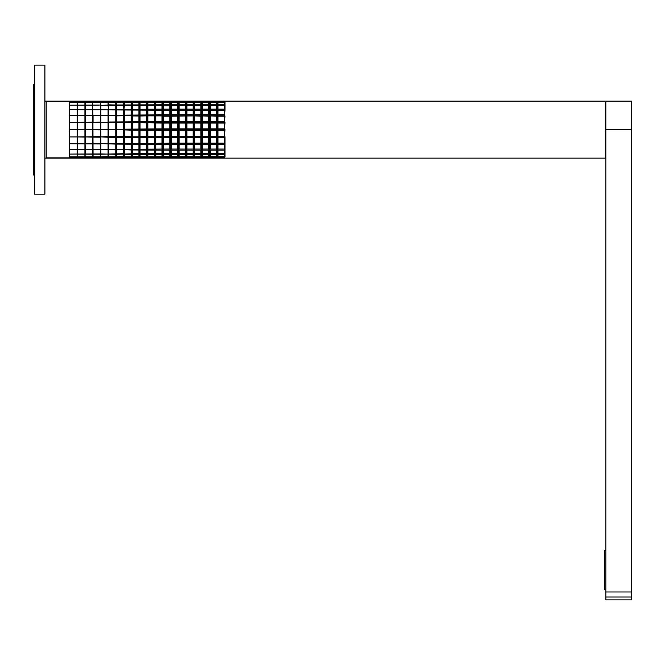 <?xml version="1.0" encoding="UTF-8"?>
<svg xmlns="http://www.w3.org/2000/svg" width="665" height="665" viewBox="0 0 665 665"><rect width="100%" height="100%" fill="white"/><g stroke="black" fill="none" stroke-linecap="round" stroke-linejoin="round"><path stroke-width="1" d="M34.547 65.12L34.547 194.147L44.912 194.147L44.912 65.12L34.547 65.12M34.547 84.289L33.25 84.289L33.25 174.97L34.547 174.97M605.84 589.389L604.543 589.389L604.543 550.786L605.84 550.786M44.912 101.13L605.325 101.13L605.325 158.129L44.912 158.129M605.84 101.13L605.84 129.633L631.75 129.633L631.75 101.13L605.84 101.13M605.84 129.633L605.84 599.88L631.75 599.88L631.75 129.633M224.978 157.098L224.196 157.863L224.978 157.098L224.978 149.051L217.206 149.051L216.424 150.132L216.424 153.698L217.206 153.416L216.424 154.463L216.424 156.699L217.206 156.159L217.206 157.098L217.206 149.051L209.433 149.051L208.652 150.132L208.652 153.698L209.433 153.416L208.652 154.463L208.652 156.699L209.433 156.159L209.433 157.098L209.433 149.051L201.661 149.051L200.88 150.132L200.88 153.698L201.661 153.416L200.88 154.463L200.88 156.699L201.661 156.159L200.88 157.863L201.661 157.098L201.661 149.051L193.889 149.051L193.108 150.132L193.108 153.698L193.889 153.416L193.108 154.463L193.108 156.699L193.889 156.159L193.108 157.863L193.889 157.098L193.889 149.051L186.117 149.051L185.336 150.132L185.336 153.698L186.117 153.416L185.336 154.463L185.336 156.699L186.117 156.159L185.336 157.863L186.117 157.098L186.117 149.051L178.345 149.051L177.563 150.132L177.563 153.698L178.345 153.416L177.563 154.463L177.563 156.699L178.345 156.159L177.563 157.863L178.345 157.098L178.345 110.215L170.564 110.215L170.564 102.169L171.346 101.404L177.563 101.404L171.346 101.404L171.346 102.161L177.563 102.161L177.563 101.404L178.345 102.169L179.118 101.404L178.345 103.1L178.345 102.169M224.978 149.051L224.196 149.051L224.196 144.413L224.978 143.366L224.978 136.741L217.206 136.741L217.206 143.366L217.979 144.413L217.979 149.051L217.206 149.051L217.979 150.132L217.979 153.698L217.206 153.416L217.979 154.463L217.979 156.699L217.206 156.159L217.979 157.863L224.196 157.863L224.978 156.159L224.196 156.699L224.196 154.463L224.978 153.416L224.196 153.698L224.196 150.132L224.978 149.051L224.978 143.366L217.206 143.366L216.424 144.413L216.424 149.051L217.206 149.051L217.206 143.366L209.433 143.366L208.652 144.413L208.652 149.051L209.433 149.051L209.433 143.366L201.661 143.366L200.88 144.413L200.88 149.051L201.661 149.051L201.661 143.366L193.889 143.366L193.108 144.413L193.108 149.051L193.889 149.051L193.889 143.366L186.117 143.366L185.336 144.413L185.336 149.051L186.117 149.051L186.117 110.215L178.345 110.215L178.345 103.1L177.563 102.161M186.117 102.169L186.89 101.404L186.117 103.1L185.336 102.161L185.336 101.404L186.117 102.169L186.117 105.851L185.336 105.569L185.336 109.127L186.117 110.215L186.117 105.851L185.336 104.804L185.336 102.56L179.118 102.56L178.345 103.1L177.563 102.56L171.346 102.56L170.564 103.1L171.346 102.161M185.336 101.404L179.118 101.404M185.336 102.161L179.118 102.161M179.118 102.56L179.118 104.804L178.345 105.851L179.118 105.569L179.118 109.127L178.345 110.215L177.563 109.127L177.563 105.569L178.345 105.851L177.563 104.804L177.563 102.56M177.563 104.804L171.346 104.804L171.346 102.56M177.563 105.569L170.564 105.851L171.346 104.804M224.978 143.366L224.196 143.083L224.978 129.633L217.206 129.633L217.206 136.741L209.433 136.741L208.652 137.68L208.652 143.083L209.433 143.366L209.433 136.741L201.661 136.741L200.88 137.68L200.88 143.083L201.661 143.366L201.661 136.741L193.889 136.741L193.108 137.68L193.108 143.083L193.889 143.366L193.889 103.1L193.108 101.404L186.89 101.404M193.108 102.161L186.89 102.161M193.889 102.169L194.662 101.404L193.889 103.1L193.108 101.404M185.336 104.804L179.118 104.804M224.978 136.741L224.196 136.2L224.978 122.526L217.206 122.526L217.206 129.633L209.433 129.633L208.652 130.398L208.652 136.2L209.433 136.741L209.433 129.633L201.661 129.633L200.88 130.398L200.88 136.2L201.661 136.741L201.661 110.215L193.889 110.215L193.108 109.127L193.108 105.569L193.889 105.851L193.108 104.804L193.108 102.56L186.89 102.56L186.117 103.1L185.336 102.56M177.563 109.127L171.346 109.127L171.346 105.569M224.978 129.633L224.196 128.869L224.978 115.901L217.206 115.901L217.979 116.184L217.979 121.587L217.206 122.526L217.206 115.901L216.424 116.184L216.424 121.587L217.206 122.526L209.433 122.526L208.652 123.067L208.652 128.869L209.433 129.633L209.433 115.901L170.564 115.901L170.564 110.215L171.346 109.127M193.108 105.569L186.117 105.851L186.89 104.804L186.89 102.56M224.978 122.526L224.196 121.587L224.978 110.215L217.206 110.215L217.979 110.215L217.979 114.854L217.206 115.901L217.206 110.215L216.424 110.215L216.424 114.854L217.206 115.901L209.433 115.901L209.433 110.215L201.661 110.215L201.661 103.1L200.88 101.404L194.662 101.404M200.88 102.161L194.662 102.161M201.661 102.169L200.88 101.404L201.661 102.169L202.434 101.404L201.661 103.1L201.661 102.169M185.336 105.569L179.118 105.569M208.652 105.569L193.889 105.851L194.662 104.804L200.88 104.804L201.661 105.851L202.434 104.804L208.652 104.804L209.433 105.851L208.652 105.569L208.652 109.127L209.433 110.215L209.433 102.169L210.207 101.404L216.424 101.404L217.206 102.169L217.979 101.404L217.206 103.1L216.424 101.404L217.206 102.169L217.206 110.215L208.652 110.215L208.652 114.854L209.433 115.901L208.652 116.184L208.652 121.587L209.433 122.526L170.564 122.526L170.564 115.901L169.791 114.854L169.791 110.215L170.564 110.215L162.792 110.215L163.573 109.127L169.791 109.127L170.564 110.215L179.118 110.215L179.118 114.854L178.345 115.901L177.563 114.854L177.563 110.215M193.108 104.804L186.89 104.804M200.88 104.804L200.88 102.56L194.662 102.56L193.889 103.1L193.108 102.56M177.563 114.854L171.346 114.854L171.346 110.215M186.117 110.215L186.89 110.215L186.89 114.854L186.117 115.901L185.336 114.854L185.336 110.215L186.117 110.215L186.89 109.127L186.89 105.569M194.662 105.569L194.662 109.127L193.889 110.215L193.108 110.215L193.108 114.854L193.889 115.901L171.346 116.184L170.564 115.901L171.346 114.854M194.662 102.56L194.662 104.804M210.207 101.404L209.433 103.1L208.652 101.404L202.434 101.404M208.652 102.161L202.434 102.161M209.433 102.169L208.652 101.404L209.433 102.169M185.336 110.215L179.118 110.215M208.652 104.804L208.652 102.56L202.434 102.56L201.661 103.1L200.88 102.56M179.118 116.184L179.118 121.587L178.345 122.526L177.563 121.587L177.563 116.184M177.563 121.587L171.346 121.587L171.346 116.184M200.88 105.569L200.88 109.127L201.661 110.215L200.88 110.215L200.88 114.854L201.661 115.901L200.88 116.184L200.88 121.587L201.661 122.526L200.88 123.067L200.88 128.869L201.661 129.633L170.564 129.633L170.564 122.526L171.346 121.587M202.434 102.56L202.434 104.804M216.424 102.161L210.207 102.161M193.108 116.184L193.108 121.587L193.889 122.526L193.108 123.067L193.108 128.869L193.889 129.633L193.108 130.398L193.108 136.2L193.889 136.741L170.564 136.741L170.564 129.633L169.791 128.869L169.791 123.067L170.564 122.526L162.792 122.526L162.792 115.901L170.564 115.901L169.791 116.184L169.791 121.587L170.564 122.526L171.346 123.067L177.563 123.067L178.345 122.526L179.118 123.067L179.118 128.869L178.345 129.633L177.563 128.869L177.563 123.067M193.108 110.215L186.89 110.215M200.88 110.215L186.366 110.215M216.424 102.56L217.206 103.1L217.979 102.56L217.979 104.804L217.206 105.851L217.979 105.569L217.979 109.127L217.206 110.215L216.424 109.127L216.424 105.569L217.206 105.851L216.424 104.804L216.424 102.56L210.207 102.56L209.433 103.1L208.652 102.56M177.563 128.869L171.346 128.869L171.346 123.067M186.89 116.184L186.89 121.587L186.117 122.526L185.336 121.587L185.336 116.184M208.652 110.215L201.661 110.215L202.434 109.127L202.434 105.569M193.108 123.067L186.89 123.067L186.117 122.526L185.336 123.067L185.336 128.869L186.117 129.633L185.336 130.398L179.118 130.398L178.345 129.633L177.563 130.398L171.346 130.398L170.564 129.633L171.346 128.869M200.88 116.184L193.889 115.901L194.662 114.854L194.662 110.215M216.424 105.569L209.433 105.851L210.207 104.804L210.207 102.56M224.978 115.901L224.196 114.854L224.196 110.215L224.978 110.215L224.978 103.1L224.196 101.404L217.979 101.404M224.196 102.161L217.979 102.161M224.978 110.215L224.196 109.127L224.196 105.569L224.978 105.851L224.196 104.804L224.196 102.56L224.978 103.1L224.978 102.169L224.196 101.404M185.336 123.067L179.118 123.067M216.424 104.804L210.207 104.804M179.118 130.398L179.118 136.2L178.345 136.741L177.563 136.2L177.563 130.398M177.563 136.2L171.346 136.2L171.346 130.398M216.424 110.215L209.433 110.215L210.207 109.127L210.207 105.569M186.89 123.067L186.89 128.869L186.117 129.633L186.89 130.398L186.89 136.2L186.117 136.741L185.336 136.2L185.336 130.398M193.108 137.68L186.89 137.68L186.117 136.741L185.336 137.68L185.336 143.083L186.117 143.366L170.564 143.366L170.564 136.741L171.346 136.2M200.88 123.067L194.662 123.067L193.889 122.526L194.662 121.587L194.662 116.184M208.652 116.184L201.661 115.901L202.434 114.854L202.434 110.215M185.336 144.413L179.118 144.413L178.345 143.366L177.563 144.413L177.563 149.051L178.345 149.051L170.564 149.051L170.564 143.366L169.791 143.083L169.791 137.68L170.564 136.741L162.792 136.741L162.792 129.633L170.564 129.633L169.791 130.398L169.791 136.2L171.346 137.68L177.563 137.68L178.345 136.741L179.118 137.68L179.118 143.083L177.563 143.083L177.563 137.68M224.196 104.804L217.979 104.804M224.196 102.56L217.979 102.56M177.563 143.083L171.346 143.083L171.346 137.68M194.662 123.067L194.662 128.869L193.889 129.633L194.662 130.398L194.662 136.2L193.889 136.741L194.662 137.68L194.662 143.083L193.889 143.366L194.662 144.413L194.662 149.051L193.889 149.051L194.662 150.132L194.662 153.698L193.889 153.416L194.662 154.463L194.662 156.699L193.889 156.159L194.662 157.863L193.773 157.206M177.563 144.413L171.346 144.413L170.564 143.366L171.346 143.083M208.652 123.067L202.434 123.067L201.661 122.526L202.434 121.587L202.434 116.184M216.424 116.184L209.433 115.901L210.207 114.854L210.207 110.215M224.196 105.569L217.979 105.569M193.108 130.398L186.89 130.398M185.336 137.68L179.118 137.68M177.563 149.051L171.346 149.051L171.346 144.413M202.434 123.067L202.434 128.869L201.661 129.633L202.434 130.398L202.434 136.2L201.661 136.741L202.434 137.68L202.434 143.083L201.661 143.366L202.434 144.413L202.434 149.051L201.661 149.051L202.434 150.132L202.434 153.698L201.661 153.416L202.434 154.463L202.434 156.699L201.661 156.159L202.434 157.863L201.545 157.206M193.108 144.413L186.89 144.413L186.117 143.366L186.89 143.083L186.89 137.68M185.336 150.132L179.118 150.132L178.345 149.051L179.118 149.051L179.118 144.413M177.563 157.863L171.346 157.863L170.564 157.098L170.564 149.051L171.346 149.051M224.196 123.067L217.979 123.067L217.206 122.526L216.424 123.067L210.207 123.067L209.433 122.526L210.207 121.587L210.207 116.184M200.88 130.398L194.662 130.398M177.563 153.698L169.791 153.698L169.791 150.132L170.564 149.051L162.792 149.051L162.792 143.366L170.564 143.366L169.791 144.413L169.791 149.051L170.564 149.051L171.346 150.132L177.563 150.132M224.196 110.215L217.979 110.215M171.346 153.698L171.346 150.132M210.207 123.067L210.207 128.869L209.433 129.633L210.207 130.398L210.207 136.2L209.433 136.741L210.207 137.68L210.207 143.083L209.433 143.366L210.207 144.413L210.207 149.051L209.433 149.051L210.207 150.132L210.207 153.698L209.433 153.416L210.207 154.463L210.207 156.699L209.433 156.159L208.652 157.098L202.434 157.098M193.108 150.132L186.89 150.132L186.117 149.051L186.89 149.051L186.89 144.413M179.118 150.132L179.118 153.698L178.345 153.416L179.118 154.463L179.118 156.699L178.345 156.159L179.118 157.863L178.228 157.206M208.652 130.398L202.434 130.398M200.88 137.68L194.662 137.68M177.563 156.699L171.346 156.699L170.564 156.159L169.791 156.699L169.791 154.463L170.564 153.416L171.346 154.463L177.563 154.463M224.196 116.184L217.979 116.184M217.979 123.067L217.979 128.869L217.206 129.633L216.424 128.869L216.424 123.067M171.346 156.699L171.346 154.463M186.89 150.132L186.89 153.698L186.117 153.416L186.89 154.463L186.89 156.699L186.117 156.159L186.89 157.863L186 157.206M224.196 130.398L217.979 130.398L217.206 129.633L216.424 130.398L210.207 130.398M208.652 137.68L202.434 137.68M200.88 144.413L194.662 144.413M185.336 154.463L179.118 154.463M170.456 157.206L169.791 157.863L169.791 157.098L170.564 156.159L171.346 157.098L177.563 157.098M217.979 130.398L217.979 136.2L217.206 136.741L216.424 136.2L216.424 130.398M171.346 157.863L171.346 157.098M224.196 137.68L217.979 137.68L217.206 136.741L216.424 137.68L210.207 137.68M208.652 144.413L202.434 144.413M200.88 150.132L194.662 150.132M193.108 154.463L186.89 154.463M185.336 157.098L179.118 157.098M217.979 137.68L217.979 143.083L217.206 143.366L216.424 143.083L216.424 137.68M216.424 144.413L210.207 144.413M208.652 150.132L202.434 150.132M200.88 154.463L194.662 154.463M185.336 157.863L179.118 157.863L185.336 157.863M193.108 157.098L186.89 157.098M186.117 157.098L186.89 157.863L193.108 157.863L186.89 157.863M224.196 144.413L217.979 144.413M216.424 150.132L210.207 150.132M208.652 154.463L202.434 154.463M200.88 157.098L194.662 157.098M224.196 150.132L217.979 150.132M216.424 154.463L210.207 154.463M200.88 157.863L194.662 157.863L200.88 157.863M209.433 156.159L210.207 157.863L209.433 157.098L208.652 157.863L208.652 157.098M224.196 154.463L217.979 154.463M208.652 157.863L202.434 157.863L208.652 157.863M217.206 156.159L216.424 157.098L210.207 157.098M224.196 157.863L217.979 157.863L217.206 157.098L216.424 157.863L216.424 157.098M216.424 157.863L210.207 157.863L216.424 157.863M224.196 157.098L217.979 157.098M170.564 105.851L169.791 104.804L163.573 104.804L162.792 105.851L170.564 105.851M170.564 102.169L169.791 101.404L170.564 103.1L169.791 102.56L163.573 102.56L162.792 103.1L162.792 105.851L162.019 104.804L162.019 102.56L155.726 102.543L155.726 104.829L162.019 104.804M163.573 102.56L163.573 104.804M163.573 109.127L163.573 105.569M169.791 109.127L169.791 105.569M169.791 114.854L163.573 114.854L162.792 115.901L162.792 110.215L169.791 110.215M163.573 114.854L163.573 110.215M169.791 128.869L163.573 128.869L162.792 129.633L162.792 122.526L147.248 122.493L147.896 121.703L154.322 121.653L155.02 122.493L155.02 115.876L162.792 115.901L147.248 115.835L147.896 114.954L154.322 114.912L155.02 115.851L155.726 114.904L162.019 114.854L163.573 116.184L169.791 116.184M169.791 121.587L163.573 121.587L163.573 116.184M169.791 123.067L163.573 123.067L162.792 122.526L163.573 121.587M163.573 128.869L163.573 123.067M169.791 130.398L163.573 130.398L162.019 128.869L162.019 123.058L155.726 123.008L155.726 128.919L162.019 128.869M169.791 136.2L163.573 136.2L163.573 130.398M169.791 143.083L162.792 143.366L162.792 136.741L163.573 136.2M169.791 144.413L163.573 144.413L162.792 143.366L147.248 143.432L155.02 143.391L155.02 136.774L155.726 137.622L162.019 137.672L162.792 136.741L147.248 136.774L147.248 122.493L154.322 123L155.02 122.518L155.02 129.617L155.726 130.34L162.019 130.39L162.792 129.633L147.248 129.633L147.896 128.985L154.322 128.935L155.02 129.617L155.02 136.749L155.726 136.25L162.019 136.2L163.573 137.68L169.791 137.68M163.573 143.083L163.573 137.68M169.791 149.051L163.573 149.051L163.573 144.413M169.791 157.863L163.573 157.863L162.792 157.098L162.792 149.051L163.573 149.051M147.896 144.305L147.896 149.143L147.248 149.143L147.896 150.049L147.896 153.756L147.248 153.532L147.896 154.405L147.896 156.732L147.248 156.283L147.896 157.863L147.248 157.223L147.248 143.432L147.896 144.305L154.322 144.355L155.02 143.416L155.02 149.101L162.792 149.051L163.573 150.132L169.791 150.132M169.791 153.698L163.573 153.698L163.573 150.132M169.791 154.463L163.573 154.463L162.792 153.416L163.573 153.698M169.791 156.699L163.573 156.699L163.573 154.463M169.791 157.098L163.573 157.098L162.792 156.159L163.573 156.699M147.896 157.863L154.322 157.863L155.02 157.173L155.726 157.863L162.019 157.863L162.792 157.098L163.573 157.863L163.573 157.098M169.791 102.161L163.573 102.161L163.573 101.404L169.791 101.404L163.573 101.404L162.792 102.169L162.019 101.404L155.726 101.396L155.726 102.177L162.019 102.169L162.019 101.404M155.726 102.543L155.02 103.033L155.02 105.777L155.726 104.829M147.514 110.124L147.896 109.21L154.322 109.176L155.02 110.149L154.322 102.543L147.896 102.526L147.896 104.846L154.322 104.829M147.896 102.526L147.248 102.975L147.248 105.735L147.896 104.854M132.219 149.234L139.475 149.193L138.91 149.999L132.219 149.966L131.703 149.234L131.703 143.49L138.91 143.258L140.049 144.255L146.599 144.297L147.248 143.432L131.703 143.49L132.219 144.197L132.219 149.234L131.703 149.234L131.703 153.64L132.219 154.347L132.219 156.774L131.703 156.408L132.219 157.871L131.703 157.356L131.703 153.64L139.475 153.59L139.475 143.482L147.248 143.432L147.248 136.774L131.703 136.807L139.475 136.782L139.475 122.485L146.599 122.942L147.248 122.493L131.703 122.46L132.219 121.82L138.91 121.77L139.475 122.46L140.049 121.761L146.599 121.712L147.248 122.493L147.248 105.735L162.019 105.56L162.792 105.851L162.792 110.215L162.019 109.135L162.019 105.56M154.322 109.176L154.322 105.527M162.792 102.169L162.792 103.1L162.019 102.56M155.02 115.876L131.703 115.768L131.703 102.851L132.219 102.493L138.91 102.51L139.475 102.909L139.475 105.66L140.049 104.887L146.599 104.862L146.599 102.526L147.248 102.975L147.896 101.396L154.322 101.396L155.02 102.094L155.02 103.025L154.322 102.543M155.02 110.149L155.726 109.168L162.019 109.135M155.02 115.851L155.02 110.166L162.401 110.207M155.336 110.166L154.704 110.166M146.99 110.116L155.02 110.166M162.019 114.854L162.019 110.207M154.322 114.912L154.322 110.166M162.019 123.058L162.792 122.526L162.019 121.587L162.019 116.175M154.322 121.653L154.322 116.117M155.02 122.493L155.726 121.637L162.019 121.587M155.02 122.518L155.726 123.008M154.322 128.935L154.322 123M116.55 156.807L123.931 156.483L123.491 157.023L116.55 157.007L116.159 153.756L116.55 157.871L123.491 157.871L123.931 157.43L123.931 143.54L124.372 144.147L131.188 144.189L131.703 143.49L116.159 143.557L131.703 143.49L131.703 129.633L132.219 130.149L138.91 130.207L139.475 129.642L140.049 130.215L146.599 130.265L147.248 129.633L131.703 129.633L132.219 129.118L138.91 129.06L139.475 129.617L140.049 129.052L146.599 128.993L147.896 130.274L154.322 130.332L155.726 128.919M162.019 136.2L162.019 130.39M155.02 136.749L154.322 136.267L154.322 130.332M155.02 136.774L154.322 137.613L147.896 137.564L147.248 136.774L147.896 136.317L154.322 136.267M155.02 143.416L155.726 144.363L162.019 144.405L162.792 143.366L162.019 143.091L162.019 137.672M154.322 143.141L154.322 137.613M155.02 143.391L162.019 143.091M162.019 149.06L162.019 144.405M155.02 149.101L154.322 149.101L154.322 144.355M147.896 149.143L154.322 149.101M147.896 150.049L154.322 150.091L155.02 149.118L155.726 150.099L162.019 150.132L162.792 149.051M155.02 157.173L155.02 153.49L155.726 154.438L162.019 154.463L162.792 153.416L162.019 153.698L162.019 150.132M147.896 153.756L155.02 153.474L155.02 149.118M154.322 153.731L154.322 150.091M147.896 154.405L154.322 154.43L155.02 153.49L162.019 153.698M147.896 156.732L154.322 156.724L155.02 156.233L155.726 157.081L162.019 157.098L162.792 156.159L162.019 156.707L162.019 154.463M154.322 156.724L154.322 154.43M147.896 157.073L154.322 157.081L155.02 156.242L155.726 156.716L162.019 156.707M162.019 157.863L162.019 157.098M154.322 157.863L154.322 157.081M155.02 102.094L155.726 101.396M163.573 102.161L162.792 103.1L162.019 102.169M155.726 102.177L155.02 103.025L154.322 101.396M140.049 104.887L140.049 102.51L146.599 102.526M146.599 104.862L147.248 105.735L140.049 105.469L140.049 109.26L146.599 109.218L146.599 105.502M139.475 122.46L139.475 105.677L131.703 105.627L132.219 104.92L138.91 104.895L138.91 102.51M139.475 105.66L138.91 104.895M124.372 104.954L124.372 102.477L123.931 105.552L124.372 104.954L131.188 104.92L131.188 102.493L131.703 102.851L132.219 101.396L138.91 101.396L139.475 102.9L140.049 102.51M139.475 105.677L140.049 105.469M132.219 102.493L132.219 104.92M140.049 109.26L139.475 110.058L138.91 109.26L138.91 105.469M146.599 109.218L147.248 110.124L131.703 110.033L132.219 109.301L138.91 109.26M123.931 143.524L123.931 129.642L124.372 129.176L131.188 129.126L131.703 129.633L131.703 115.768L132.219 115.062L138.91 115.02L140.049 116.018L147.248 115.835L146.599 114.962L146.599 110.116M138.91 115.02L138.91 110.074M132.219 144.197L138.91 144.247L139.475 143.482L139.475 136.807L138.91 137.489L132.219 137.439L131.703 136.807L116.159 136.84L116.159 129.633L131.188 130.141L131.703 129.633L116.159 129.633L123.491 129.185L123.931 129.617L123.931 115.743L131.703 115.768L116.159 115.702L116.55 115.178L123.491 115.128L123.931 115.718L124.372 115.12L131.188 115.07L132.219 115.959L138.91 116.009L140.049 115.012L146.599 114.962M146.599 121.712L146.599 116.067M138.91 121.77L138.91 116.009M139.475 122.485L132.219 122.826L132.219 129.118M100.872 156.84L108.387 156.608L100.872 156.973L100.615 153.864L100.872 157.871L108.387 157.563L108.387 129.642L116.159 129.633L116.159 122.427L131.703 122.46L116.159 122.427L116.55 121.944L123.491 121.894L123.931 122.427L124.372 121.886L131.188 121.828L132.219 122.826M146.599 128.993L146.599 122.942M138.91 129.06L138.91 122.875M139.475 136.807L140.049 137.505L146.599 137.555L147.248 136.774L146.599 136.325L146.599 130.265M138.91 136.383L138.91 130.207M139.475 136.782L146.599 136.325M146.599 143.199L146.599 137.555M138.91 143.258L138.91 137.489M140.049 144.255L140.049 149.184L139.475 149.193L140.049 150.007L146.599 150.049L147.248 149.143L146.599 149.143L146.599 144.297M138.91 149.193L138.91 144.247M140.049 149.184L146.599 149.143M132.219 156.774L139.475 156.358L138.91 157.871L132.219 157.871L138.91 157.871L139.475 157.306L139.475 153.598L140.049 154.371L146.599 154.405L147.248 153.532L146.599 153.765L146.599 150.049M138.91 153.798L138.91 149.999M139.475 153.59L146.599 153.765M139.475 153.598L138.91 154.371L132.219 154.347M140.049 154.371L140.049 156.757L139.475 156.358L140.049 157.056L146.599 157.065L147.248 156.283L146.599 156.74L146.599 154.405M138.91 156.757L138.91 154.371M140.049 156.757L146.599 156.74M132.219 157.04L138.91 157.056M139.475 157.306L140.049 157.863L146.599 157.863L147.248 157.223L146.599 157.863L146.599 157.065M140.049 157.056L140.049 157.863L146.599 157.863M139.475 101.961L140.049 101.396L146.599 101.396L140.049 101.396L140.049 102.21L146.599 102.194L146.599 101.396L147.248 102.036M100.872 143.981L100.872 153.956L100.615 143.623L115.768 144.081L116.159 143.557L100.615 143.623L116.159 143.557L116.55 153.889L116.159 136.84L100.615 136.874L100.615 129.633L116.159 129.633L100.615 129.633L108.387 129.617L108.694 122.011L115.768 121.953L116.159 122.427L116.55 101.612L123.491 101.396L123.931 101.828L118.212 101.396L116.55 101.612L116.159 102.726L123.931 102.784L124.372 101.396L131.188 101.396L131.703 101.911L132.219 101.396L138.91 101.396L139.475 102.9L140.049 102.21M147.896 101.396L147.248 102.975L146.599 102.194M124.372 102.477L131.188 102.493M123.931 115.718L123.931 105.56L116.159 105.511L116.55 104.979L123.491 104.954L123.491 102.468M131.188 104.92L131.703 105.627L123.931 105.56L123.491 104.954M116.55 102.46L116.55 104.979M124.372 105.403L123.931 109.966L123.491 105.403M124.372 109.343L131.188 109.309L131.703 110.033L116.159 109.941L116.55 109.392L123.491 109.351M131.188 115.07L131.188 110.024M123.491 115.128L123.491 109.983M123.931 115.743L116.55 115.851L116.55 121.944M92.851 129.633L92.851 122.377L100.615 122.393L100.872 115.286L116.159 115.702L92.851 115.61L92.851 101.587L93.05 157.871L92.851 143.657L100.615 143.623L100.615 136.874L92.851 136.89L92.851 129.633L100.615 129.633L100.615 122.393L115.768 122.692L100.615 122.393L108.387 122.393L108.694 115.228L115.768 115.178L116.55 115.851M131.188 121.828L131.188 115.951M123.491 121.894L123.491 115.901M131.188 129.126L131.188 122.817M123.491 129.185L123.491 122.751M124.372 130.082L124.372 136.5L123.491 137.372L116.55 137.314L116.55 136.566L123.491 136.508L124.372 137.381L131.188 137.431L131.703 136.807L131.188 136.45L131.188 130.141M123.491 136.508L123.491 130.074M124.372 136.5L131.188 136.45M131.188 143.308L131.188 137.431M123.491 143.366L123.491 137.372M123.931 143.54L123.491 144.139L116.55 144.089M116.55 149.326L131.188 149.958L131.703 149.234L131.188 149.234L131.188 144.189M123.491 149.284L123.491 144.139M116.55 149.874L131.188 149.234M116.55 153.889L123.931 153.698L124.372 154.313L131.188 154.338L131.703 153.64L131.188 153.831L131.188 149.958M123.491 153.864L123.491 149.916M116.55 154.28L131.188 153.831M124.372 154.313L124.372 156.79L123.931 156.483L124.372 157.023L131.188 157.04L131.703 156.408L131.188 156.774L131.188 154.338M123.491 156.79L123.491 154.313M124.372 156.79L131.188 156.774M123.931 157.43L131.188 157.871L131.703 157.356L131.188 157.871L131.188 157.04M116.55 157.007L116.55 157.871L123.491 157.871L123.491 157.023M124.372 157.023L124.372 157.871L131.188 157.871M116.55 102.252L123.491 102.244L123.931 102.776L124.372 101.396L131.188 101.396L131.703 102.851L132.219 102.227L138.91 102.21M123.491 102.244L123.491 101.396M108.694 104.846L108.694 102.435L115.768 102.452L115.768 104.987L108.694 104.846M100.872 105.045L100.872 102.418L100.615 105.403L108.079 105.02L108.079 102.435L108.694 102.435M93.05 105.078L100.357 105.045L100.872 101.396L100.872 102.285L108.387 102.651L108.694 101.512L108.079 105.02M92.851 115.61L108.387 115.677L108.694 105.012M93.05 115.344L100.615 115.644L100.615 105.403L116.159 105.511L115.768 104.987M108.694 102.269L115.768 102.452M100.872 102.418L108.079 102.435M108.694 105.336L108.387 109.875L108.079 105.336M108.694 109.434L115.768 109.392L116.159 109.941L100.615 109.85L108.079 109.434M115.768 115.178L115.768 109.933M108.079 115.236L108.079 109.891M115.768 121.953L115.768 115.843M108.079 122.011L108.079 115.785M115.768 129.251L115.768 122.692M108.079 129.309L108.079 122.634M108.694 129.958L108.694 136.624L108.079 137.248L100.615 136.874L108.079 136.633L108.694 137.256L115.768 137.314L115.768 130.016M108.079 136.633L108.079 129.949M108.694 136.624L115.768 136.574M115.768 143.416L115.768 137.314M108.079 143.474L108.079 137.248M100.872 149.417L115.768 149.866L115.768 144.081M108.079 149.376L108.079 144.031M100.872 149.783L115.768 149.326M100.872 153.956L115.768 154.28L115.768 149.866M108.079 153.931L108.079 149.825M100.872 154.222L115.768 153.898M108.694 154.247L108.694 156.99L115.768 157.007L115.768 154.28M108.079 156.824L108.079 154.247M108.694 156.824L115.768 156.807M108.387 157.563L115.768 157.871L115.768 157.007M100.872 156.973L100.872 157.871L108.079 157.871L108.079 156.99M108.694 156.99L108.694 157.871L115.768 157.871M108.644 101.546L115.768 101.687L115.768 102.26M107.88 101.396L100.872 101.396L108.387 101.728M93.05 102.402L100.357 102.418M93.05 105.27L100.357 105.045M92.851 157.68L100.357 157.871L100.615 156.657L100.357 115.735M92.851 143.657L100.357 143.532M92.851 136.89L93.05 143.582M92.851 122.377L100.357 122.077M93.05 115.677L93.05 122.136M93.05 156.957L100.357 156.973M93.05 154.189L100.357 154.214M93.05 149.741L100.357 149.783M93.05 143.923L100.357 143.972M93.05 137.131L100.357 137.19M93.05 129.825L100.357 129.891M93.05 122.51L100.357 122.568M93.05 109.525L100.615 109.85L93.05 109.8M100.357 115.294L100.357 109.841M93.05 102.302L100.357 102.285L100.357 101.396L92.635 101.388L92.635 102.302L85.22 102.319L85.22 101.388L92.826 101.587M85.22 105.236L92.635 105.27L92.635 109.525L85.22 109.567L85.22 102.385L92.635 102.402L92.635 105.078L85.22 105.112M92.635 115.344L85.095 115.577L92.635 115.344L92.635 109.525M85.22 115.402L85.22 109.567M85.22 109.758L92.635 109.8M85.22 122.194L85.22 115.627L92.635 115.677L92.635 122.136L85.095 122.36L92.635 122.51L92.635 129.442L85.22 129.5L85.22 122.451M92.635 122.136L85.095 122.36M92.635 129.442L85.22 129.5M85.22 136.815L85.22 129.766L92.635 129.825L92.635 136.757L85.095 136.907L92.635 137.123L92.635 143.582L85.22 143.64L85.22 137.065M92.635 136.757L85.095 136.907M85.22 143.64L92.635 143.582M85.22 143.864L92.635 143.914L92.635 149.467L85.22 149.509L85.095 143.69M77.398 115.452L85.045 115.577L77.331 115.544L77.331 102.418L84.912 102.319L85.22 101.388L85.07 157.721L85.22 149.692L92.635 149.467M85.22 154.022L92.635 153.989L92.635 149.733M85.22 156.874L92.635 156.857L92.635 153.989M85.22 154.155L92.635 154.189M77.298 157.771L69.526 157.821L69.576 101.388L69.576 102.352L77.19 102.335L77.298 101.496L77.298 157.771L92.635 157.871L92.635 156.857M85.22 156.94L92.635 156.957M46.201 157.871L46.201 101.388L69.468 101.388L69.468 157.871L46.201 157.871M69.576 102.352L69.576 105.178L77.19 105.145L77.19 102.368L69.576 102.352M69.576 157.871L69.576 153.989M77.19 101.388L69.576 101.388L77.256 101.454M77.298 101.496L77.398 102.335M77.331 101.454L85.045 101.521M77.398 105.145L84.912 105.112L84.912 102.385L77.398 102.368M77.398 105.211L84.912 105.236L84.912 109.575L77.398 109.617M84.912 115.402L84.912 109.575M77.398 109.708L84.912 109.75M77.398 122.26L77.398 115.569L84.912 115.619L84.912 122.202L77.331 122.343L84.912 122.443L84.912 129.5L77.398 129.567L77.398 122.385M77.331 122.343L84.912 122.202M77.398 129.567L84.912 129.5M77.398 136.874L77.398 129.7L84.912 129.758L84.912 136.815L77.331 136.924L84.912 137.065L84.912 143.64L77.398 143.698L77.398 137.007M84.912 136.815L77.331 136.924M84.912 143.64L77.398 143.698M77.398 143.806L84.912 143.864L84.912 149.509L77.398 149.559L77.331 143.723M77.331 157.805L77.398 149.559M77.398 149.65L84.912 149.509M77.398 154.056L84.912 154.022L84.912 149.692M77.398 156.89L84.912 156.874L84.912 154.022M77.398 154.122L84.912 154.155M85.045 157.746L84.912 156.874M77.398 156.923L84.912 156.94M77.19 105.145L69.576 105.178L69.576 109.658L77.19 109.617L77.19 105.203M69.576 109.667L77.19 109.617M69.576 154.089L77.256 154.031L69.576 154.089L69.576 143.756L77.256 143.723L69.576 143.748L69.576 136.94L77.256 136.924L69.576 136.94L69.576 129.633L77.256 129.633L69.576 129.633L69.576 122.318L77.256 122.335L69.576 122.327L69.576 115.511L77.256 115.544L77.19 109.708M77.256 115.544L69.576 115.511L77.19 115.452M77.19 149.559L69.576 149.6L77.19 149.559L77.256 143.723M77.19 156.89L69.576 156.907L77.19 156.89L77.19 154.122M69.576 143.756L77.19 143.806M77.256 136.924L69.576 136.94M77.256 129.633L69.576 129.633M77.256 122.335L69.576 122.327M77.256 157.805L77.19 156.923M69.576 115.511L69.576 109.658M77.19 122.26L77.19 115.569M77.19 129.567L77.19 122.385M77.19 136.882L77.19 129.692M77.19 143.698L77.19 137.007M77.19 154.056L77.19 149.65M100.872 102.285L100.357 102.285M100.357 109.484L100.357 105.303M93.05 129.434L100.357 129.376M93.05 136.749L100.357 136.691M93.05 149.459L100.357 149.417M93.05 153.989L100.357 153.964M93.05 156.857L100.357 156.84M108.079 102.269L108.079 101.421M108.694 149.833L108.694 153.923M108.694 144.031L108.694 149.367M100.872 137.19L100.872 143.524M108.694 137.256L108.694 143.474M100.872 129.891L100.872 136.691M100.872 122.576L100.872 129.376M108.694 122.634L108.694 129.309M100.872 115.735L100.872 122.069M108.694 115.793L108.694 122.011M100.872 109.85L100.872 115.286M108.694 109.891L108.694 115.228M100.872 105.303L100.872 109.476M115.768 109.392L115.768 105.369M124.372 102.235L131.188 102.227M124.372 149.916L124.372 153.856M124.372 144.147L124.372 149.276M116.55 137.314L116.55 143.416M124.372 137.381L124.372 143.357M116.55 130.024L116.55 136.566M116.55 122.701L116.55 129.243M124.372 122.759L124.372 129.176M124.372 115.91L124.372 121.886M116.55 109.941L116.55 115.178M124.372 109.983L124.372 115.12M116.55 105.369L116.55 109.392M131.188 109.309L131.188 105.436M132.219 101.396L132.219 102.227M132.219 149.966L132.219 153.823M140.049 150.007L140.049 153.79M132.219 137.439L132.219 143.299M140.049 137.505L140.049 143.249M132.219 130.149L132.219 136.441M140.049 130.215L140.049 136.375M140.049 122.884L140.049 129.052M132.219 115.959L132.219 121.82M140.049 116.018L140.049 121.761M132.219 110.033L132.219 115.062M140.049 110.074L140.049 115.012M132.219 105.436L132.219 109.301M147.896 102.194L154.322 102.177M155.726 157.081L155.726 157.863M155.726 154.438L155.726 156.716M155.726 150.099L155.726 153.723M155.726 144.363L155.726 149.093M147.896 137.564L147.896 143.191M155.726 137.622L155.726 143.133M147.896 130.274L147.896 136.317M155.726 130.34L155.726 136.25M147.896 122.95L147.896 128.985M147.896 116.076L147.896 121.703M155.726 116.134L155.726 121.637M147.896 110.124L147.896 114.954M155.726 110.174L155.726 114.904M147.896 105.502L147.896 109.21M155.726 105.535L155.726 109.168M169.791 104.804L169.791 102.56M224.196 156.699L217.979 156.699M216.424 156.699L210.207 156.699M224.196 153.698L217.979 153.698M208.652 156.699L202.434 156.699M216.424 153.698L210.207 153.698M224.196 149.051L217.979 149.051M200.88 156.699L194.662 156.699M208.652 153.698L202.434 153.698M216.424 149.051L210.207 149.051M224.196 143.083L217.979 143.083M193.108 156.699L186.89 156.699M200.88 153.698L194.662 153.698M208.652 149.051L202.434 149.051M216.424 143.083L210.207 143.083M224.196 136.2L217.979 136.2M185.336 156.699L179.118 156.699M193.108 153.698L186.89 153.698M200.88 149.051L194.662 149.051M208.652 143.083L202.434 143.083M216.424 136.2L210.207 136.2M224.196 128.869L217.979 128.869M224.196 121.587L217.979 121.587M185.336 153.698L179.118 153.698M193.108 149.051L186.89 149.051M200.88 143.083L194.662 143.083M208.652 136.2L202.434 136.2M216.424 128.869L210.207 128.869M224.196 114.854L217.979 114.854M216.424 121.587L210.207 121.587M185.336 149.051L179.118 149.051M193.108 143.083L186.89 143.083M200.88 136.2L194.662 136.2M208.652 128.869L202.434 128.869M216.424 114.854L210.207 114.854M208.652 121.587L202.434 121.587M185.336 143.083L179.118 143.083M193.108 136.2L186.89 136.2M200.88 128.869L194.662 128.869M224.196 109.127L217.979 109.127M208.652 114.854L202.434 114.854M200.88 121.587L194.662 121.587M185.336 136.2L179.118 136.2M193.108 128.869L186.89 128.869M216.424 109.127L210.207 109.127M200.88 114.854L194.662 114.854M193.108 121.587L186.89 121.587M185.336 128.869L179.118 128.869M208.652 109.127L202.434 109.127M193.108 114.854L186.89 114.854M185.336 121.587L179.118 121.587M200.88 109.127L194.662 109.127M185.336 114.854L179.118 114.854M193.108 109.127L186.89 109.127M185.336 109.127L179.118 109.127M605.84 591.975L631.75 591.975M605.84 597.02L631.75 597.02"/></g></svg>
